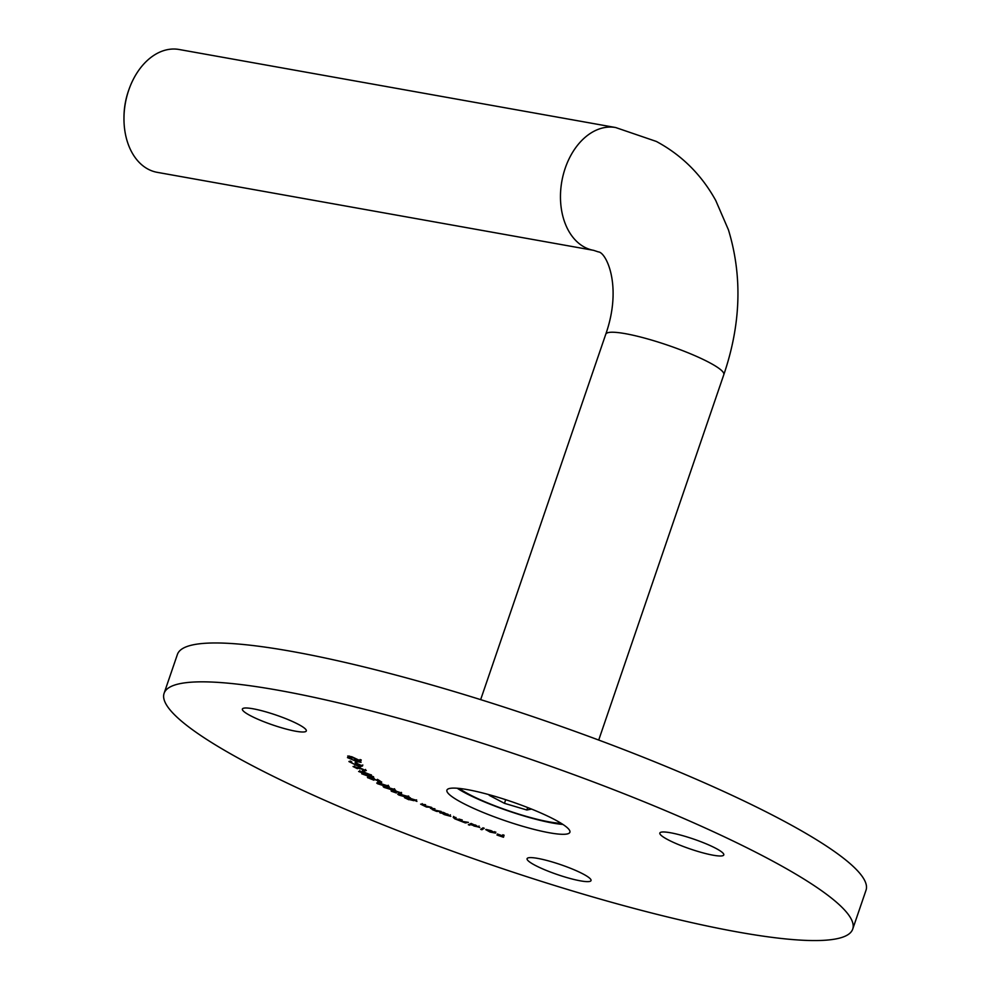 <?xml version="1.0" encoding="UTF-8"?>
<svg xmlns="http://www.w3.org/2000/svg" width="990" height="990" viewBox="0 0 990 990"><rect width="100%" height="100%" fill="white"/><g stroke="black" fill="none" stroke-linecap="round" stroke-linejoin="round"><path stroke-width="1.49" d="M537.694 858.392A33.796 5.222 18.9 0 1 575.103 870.198A33.796 5.222 18.9 0 1 590.374 881.211A33.796 5.222 18.9 0 1 580.425 880.852A33.796 5.222 18.9 0 1 547.544 870.928A33.796 5.222 18.9 0 1 527.212 859.58A33.796 5.222 18.9 0 1 537.694 858.392M252.982 708.766A33.796 5.222 18.9 0 1 290.404 720.572A33.796 5.222 18.9 0 1 305.663 731.573A33.796 5.222 18.9 0 1 295.725 731.226A33.796 5.222 18.9 0 1 262.845 721.302A33.796 5.222 18.9 0 1 242.513 709.954A33.796 5.222 18.9 0 1 252.982 708.766M670.44 832.751A33.796 5.222 18.9 0 1 707.862 844.557A33.796 5.222 18.9 0 1 723.121 855.57A33.796 5.222 18.9 0 1 713.184 855.212A33.796 5.222 18.9 0 1 680.291 845.299A33.796 5.222 18.9 0 1 659.971 833.951A33.796 5.222 18.9 0 1 670.44 832.751M549.5 832.8A64.994 10.048 -161.1 0 0 569.894 832.256A64.994 10.048 -161.1 0 0 534.996 810.488A64.994 10.048 -161.1 0 0 467.317 789.599A64.994 10.048 -161.1 0 0 446.923 790.144A64.994 10.048 -161.1 0 0 481.821 811.911A64.994 10.048 -161.1 0 0 549.5 832.8M457.219 788.25A64.994 10.048 -161.1 0 0 552.828 823.074A64.994 10.048 -161.1 0 0 562.926 824.435M164.093 693.322L177.408 654.44A363.936 56.306 18.9 0 1 291.592 651.383A363.936 56.306 18.9 0 1 670.601 768.339A363.936 56.306 18.9 0 1 866.027 890.208L852.724 929.09A363.936 56.306 18.9 0 1 738.528 932.147A363.936 56.306 18.9 0 1 359.519 815.191A363.936 56.306 18.9 0 1 164.093 693.322A363.936 56.306 18.9 0 1 278.289 690.253A363.936 56.306 18.9 0 1 657.286 807.209A363.936 56.306 18.9 0 1 852.724 929.09M494.282 832.652L486.263 829.459L491.151 830.684L495.532 833.11L490.062 832.046L485.719 829.62L494.282 832.652L494.629 831.637M486.56 829.917L485.719 829.62M469.507 825.165L468.332 824.72L471.129 823.433L479.816 827.491L470.658 824.633L469.507 825.165L469.644 824.113M440.884 813.161L439.783 812.703L443.792 812.543L450.834 816.354L444.238 814.584L441.057 812.654M422.198 804.078L423.052 805.353L431.591 807.357L426.443 807.023L420.639 804.165L425.576 804.684L421.864 804.598L422.198 803.62M408.288 796.455C410.083 797.556 409.575 797.841 406.766 797.321L398.896 795.044C397.064 793.93 397.535 793.621 400.319 794.129L409.489 797.383M399.007 794.71L397.671 794.104M394.54 789.377C395.963 790.391 395.146 790.552 392.065 789.884L384.033 787.372C382.573 786.357 383.365 786.171 386.422 786.827L395.418 790.119M384.343 786.493L384.033 787.372L383.142 786.605M381.261 783.214L377.722 781.432L381.261 783.214M374.22 778.338L361.709 773.796L373.601 776.742L371.473 776.469L374.22 778.338M364.84 772.014L362.315 770.43L364.84 772.014M360.249 767.757L358.17 766.285L360.249 767.757M356.821 762.807L355.497 761.545L356.821 762.807M348.95 756.471L351.834 758.192L347.713 756.026L351.834 756.756L359.63 760.444L360.001 759.54L361.251 759.961L360.707 761.298L349.099 756.001M361.053 762.35L357.143 761.731L347.465 757.598L353.479 760.011L357.031 760.32L361.041 762.399M349.173 761.36L351.747 761.842L350.274 762.238L356.536 765.196L361.276 765.604L356.549 763.265L357.13 764.169L355.88 763.785L355.101 762.572L362.513 766L360.867 766.483L356.759 765.493L348.925 761.558M350.559 761.062L350.274 762.238M353.319 766.409L366.325 770.567L363.751 770.579L365.112 770.208L361.585 768.636L355.806 767.114L354.408 767.139L357.378 768.673L353.059 766.532M364.939 770.529L365.236 769.849M359.952 767.436L359.815 768.809M354.643 765.988L354.408 767.139M371.262 774.811C371.708 775.541 370.149 775.405 366.585 774.39L358.615 771.482L363.243 771.866L371.547 775.195M368.206 777.274L367.971 777.942L369.369 777.484L379.294 780.974L377.438 779.353L381.756 782.112L370.012 777.893L369.072 778.214L373.886 780.194L367.401 777.373M370.087 777.67L369.072 778.214M388.476 785.998C389.676 786.939 388.686 787.038 385.494 786.295L377.45 783.684C376.2 782.719 377.165 782.607 380.346 783.337L389.194 786.654M377.722 782.892L377.45 783.684L376.72 783.016M392.201 791.369L396.322 792.965L391.285 791.208L391.149 790.305L395.072 790.8L401.16 792.879L401.321 793.918L396.025 791.258L396.582 792.26L392.201 791.369L392.164 790.527M391.57 790.379L391.285 791.208L391.149 790.305M401.16 792.879L401.321 793.918L401.594 793.114M400.455 793.473L401.445 792.408M396.111 791.022L396.582 792.26M408.858 799.747L404.489 797.693L411.543 799.97L409.662 798.212L415.998 800.192L416.926 801.393L410.664 798.695L413.783 800.663L408.944 799.487M408.66 798.311L409.662 798.212M415.887 800.91L415.268 799.87M410.763 798.398L411.196 799.586M431.986 808.31L433.026 809.696L441.231 811.491L436.627 811.404L432.259 809.597L431.504 808.31L434.957 808.805L431.702 808.88L432.036 807.914M430.464 808.459L431.504 808.31M454.62 817.109L455.412 818.854L462.243 819.968L460.672 820.24L461.6 821.279L468.431 822.381L465.35 822.925L454.794 818.829L453.185 817.369L456.056 817.542L453.903 818L454.237 817.035M460.907 819.534L460.127 820.438L460.461 819.46M484.221 828.259L481.92 829.756L480.707 829.323L483.009 827.826L484.221 828.259M504.096 835.213L503.477 837.243L496.98 835.028L502.252 836.6L502.437 835.968L497.289 833.988L502.499 835.77L502.809 834.78L504.096 835.213M361.202 759.949L360.707 761.298M361.041 760.332L359.914 759.751M357.056 760.543L354.358 760.122L359.791 761.929L357.118 760.357M356.016 761.706L355.757 762.461M356.177 762.919L355.88 763.785M362.847 765.023L361.202 765.505M350.336 761.718L349.718 761.285M359.407 766.804L359.197 767.448M358.887 767.844L358.665 768.475M359.741 771.779L370.149 774.514L359.741 771.779L359.89 770.554M372.054 777.336L365.533 774.984L372.19 776.952M378.428 783.882L384.801 785.887L387.498 785.775L381.076 783.746L378.428 783.882L378.291 782.459M387.573 785.54L387.969 786.233L388.303 785.256M384.962 787.545L391.31 789.463L393.612 789.191L387.226 787.248L384.962 787.545L384.714 786.06M393.686 788.968L394.193 789.711L394.527 788.745M399.713 795.156L405.888 796.888L407.447 796.319L401.222 794.574L399.713 795.156L399.242 793.547M407.521 796.109L408.264 796.962L408.598 795.997M443 812.567L442.443 813.174L442.778 812.208M447.963 814.226L442.839 813.05L444.646 814.535L449.72 815.896L450.4 814.795M449.72 815.896L447.901 814.399M465.597 822.195L465.35 822.925M461.34 820.289L459.199 819.039M455.128 817.864L453.519 816.391M471.314 823.878L470.658 824.633M470.993 823.655L469.842 824.187M475.806 825.128L471.228 824.299L474.099 826.044L478.615 827.046L479.024 825.994M478.615 827.046L475.745 825.301M483.479 827.999L481.92 829.756M495.866 832.132L494.381 832.169M494.035 832.751L486.932 830.239L494.097 832.578M503.774 836.265L502.512 835.832M502.437 835.968L502.252 836.6M502.833 834.793L502.499 835.77M148.215 169.228A62.395 43.511 100.1 0 0 157.2 172.334L593.691 250.359A62.395 43.511 -79.9 0 1 584.706 247.265A62.395 43.511 -79.9 0 1 563.285 174.673A62.395 43.511 -79.9 0 1 615.656 127.537L179.153 49.5A62.395 43.511 100.1 0 0 129.034 89.298A62.395 43.511 100.1 0 0 123.973 117.637A62.395 43.511 100.1 0 0 148.215 169.228M123.973 117.637L123.985 116.424A57.185 39.885 -79.9 0 1 128.626 90.436L129.034 89.298M459.249 788.424A60.155 9.306 -161.1 0 0 523.289 815.488A60.155 9.306 -161.1 0 0 561.206 823.334M531.543 809.077L526.829 809.993L504.454 803.336L489.196 795.317L490.483 795.069M527.67 807.543L526.829 809.993M505.704 799.697L504.454 803.336M593.691 250.359L598.294 251.893C606.053 251.967 622.698 285.912 605.781 334.199A62.395 9.652 18.9 0 1 645.158 338.246A62.395 9.652 18.9 0 1 708.815 362.278A62.395 9.652 18.9 0 1 723.826 374.616L598.715 740.05M354.371 760.085L354.705 759.12M365.236 770.43L365.558 769.453M368.688 777.831L369.022 776.853M395.22 791.307L395.555 790.329M391.483 790.812L391.817 789.834M416.246 800.823L416.58 799.846M409.971 798.757L410.305 797.779M723.826 374.616C740.966 324.237 742.5 275.975 728.43 229.816L715.77 200.537C701.588 174.822 681.776 155.121 656.345 141.446L615.656 127.537M605.781 334.199L480.657 699.633"/></g></svg>
